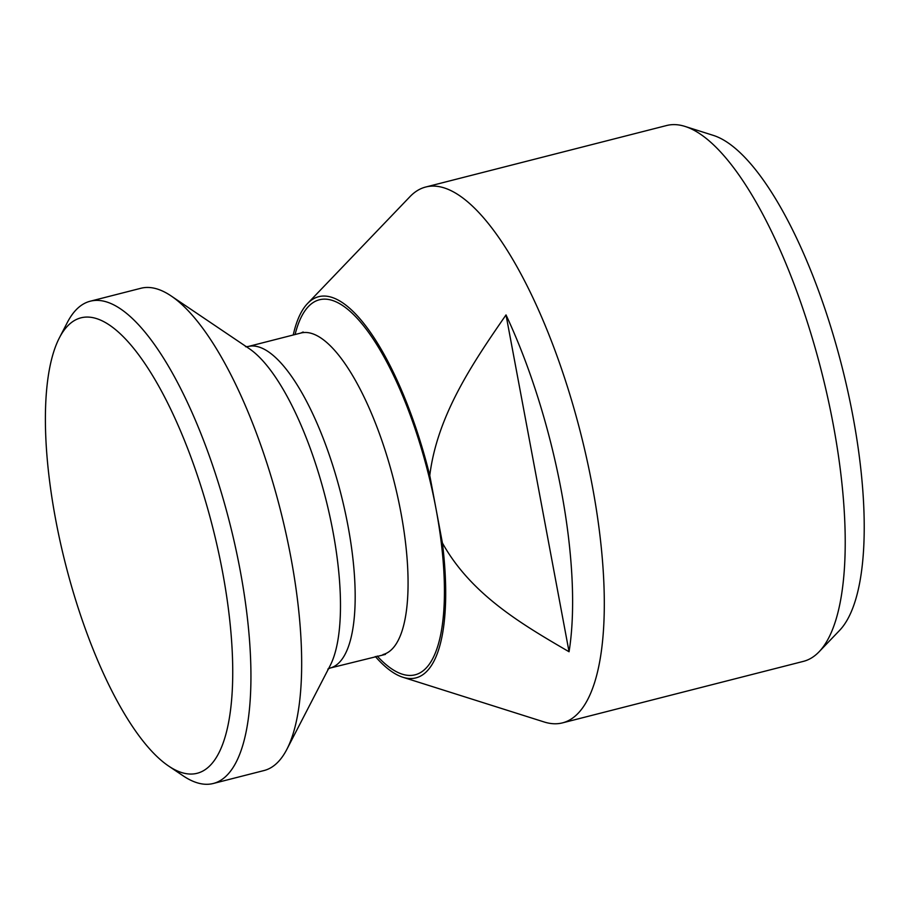 <?xml version="1.0" encoding="UTF-8"?>
<svg xmlns="http://www.w3.org/2000/svg" width="909" height="909" viewBox="0 0 909 909"><rect width="100%" height="100%" fill="white"/><g stroke="black" fill="none" stroke-linecap="round" stroke-linejoin="round"><path stroke-width="1.36" d="M55.551 518.971A235.045 75.845 -104.3 0 0 168.676 766.082A235.045 75.845 -104.3 0 0 222.603 572.204A235.045 75.845 -104.3 0 0 142.974 360.782A235.045 75.845 -104.3 0 0 59.358 337.898A235.045 75.845 -104.3 0 0 55.551 518.971M168.676 766.082L183.107 775.809A248.861 80.31 -104.3 0 0 213.32 783.478A248.861 80.31 -104.3 0 0 240.203 570.534A248.861 80.31 -104.3 0 0 90.196 301.22A248.861 80.31 -104.3 0 0 67.357 322.445L59.358 337.898M213.32 783.478L264.042 770.537A248.861 80.31 -104.3 0 0 286.88 749.311A248.861 80.31 -104.3 0 0 290.914 557.581A248.861 80.31 -104.3 0 0 171.131 295.948A248.861 80.31 -104.3 0 0 140.906 288.267L90.196 301.22M375.315 656.503A196.696 63.471 -104.3 0 0 402.903 677.262L544.15 721.973A276.518 89.23 -104.3 0 0 562.512 722.871L803.42 661.366A276.518 89.23 -104.3 0 0 819.1 651.776A276.518 89.23 -104.3 0 0 833.28 424.753A276.518 89.23 -104.3 0 0 684.966 126.408A276.518 89.23 -104.3 0 0 666.615 125.522L425.696 187.027A276.518 89.23 -104.3 0 0 410.016 196.605L307.503 303.561A196.696 63.471 -104.3 0 0 293.232 335.001M562.512 722.871A276.518 89.23 -104.3 0 0 592.373 486.258A276.518 89.23 -104.3 0 0 425.696 187.027M819.1 651.776L839.598 630.391A260.553 84.082 -104.3 0 0 852.972 416.47A260.553 84.082 -104.3 0 0 713.213 135.35L684.966 126.408M506.018 314.923A260.553 84.082 75.7 0 1 561.342 490.928A260.553 84.082 75.7 0 1 569.057 651.753L506.018 314.923C472.714 363.055 437.229 415.345 429.775 475.487A196.696 63.471 -104.3 0 0 307.503 303.561M402.903 677.262A196.696 63.471 -104.3 0 0 442.41 542.991C471.112 594.531 521.732 624.222 569.057 651.753M429.775 475.487L442.41 542.991M286.88 749.311L330.137 665.638A174.005 56.153 -104.3 0 0 332.967 531.583A174.005 56.153 -104.3 0 0 249.202 348.636L171.131 295.948M385.45 654.389L330.103 668.047A165.915 53.54 -104.3 0 0 348.022 526.084A165.915 53.54 -104.3 0 0 248.009 346.545L245.555 346.704M382.996 654.548A165.915 53.54 -104.3 0 0 400.914 512.585A165.915 53.54 -104.3 0 0 300.902 333.035L248.009 346.545M377.178 656.037A193.56 62.46 -104.3 0 0 436.093 509.233A193.56 62.46 -104.3 0 0 363.066 325.161A193.56 62.46 -104.3 0 0 295.095 334.523M303.14 332.001L300.902 333.035M330.103 668.047L327.865 669.092"/></g></svg>
